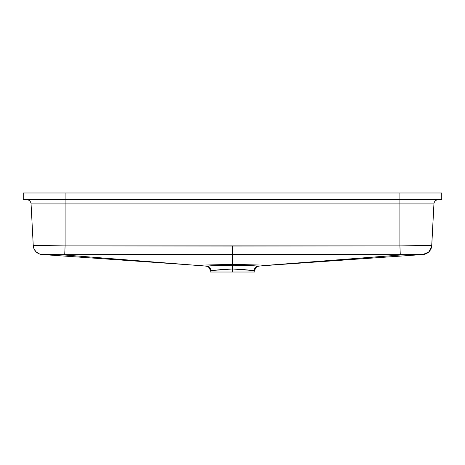 <?xml version="1.0" encoding="UTF-8"?>
<svg xmlns="http://www.w3.org/2000/svg" width="465" height="465" viewBox="0 0 465 465"><rect width="100%" height="100%" fill="white"/><g stroke="black" fill="none" stroke-linecap="round" stroke-linejoin="round"><path stroke-width="0.7" d="M206.698 266.183L60.101 254.651L42.071 254.518M254.332 270.636L239.783 269.212L232.5 268.973L232.5 272.013L254.82 272.013L210.61 272.013M254.82 272.013L254.82 270.636L254.163 270.613A4.464 4.33 92.8 0 1 258.116 266.172L268.241 265.224L232.5 264.382L232.5 254.553L404.835 254.657L258.116 266.172A4.464 4.33 -87.2 0 0 254.163 270.613L232.5 268.973L232.5 265.236C245.45 265.317 253.989 265.625 258.116 266.172L269.909 265.224M195.091 265.224L206.884 266.172A4.464 4.33 -92.8 0 1 210.837 270.613A4.464 4.33 87.2 0 0 206.884 266.172C211.011 265.625 219.55 265.317 232.5 265.236L232.5 261.911L232.5 264.37L268.241 265.224L404.899 254.651L422.929 254.518M258.767 266.189L242.974 265.248L232.5 265.236L232.5 268.973L210.407 270.63M422.54 245.59L399.9 245.886L400.289 254.762L232.5 254.553L232.5 246.055L399.9 245.886L65.1 245.886L65.1 199.683L399.9 199.683L399.9 245.886L400.289 254.762L422.935 254.524A9.486 9.486 3 0 0 431.752 245.555L433.932 203.914L399.9 203.914L399.9 192.987L441.75 192.987L441.75 199.683L399.9 199.683L441.75 199.683L441.75 192.987L399.9 192.987L399.9 199.683L65.1 199.683L65.1 192.987L399.9 192.987L23.25 192.987L23.25 199.683L65.1 199.683L23.25 199.683L23.25 192.987L65.1 192.987L65.1 203.914L399.9 203.914L399.9 245.886L429.317 245.526M399.906 245.619L399.9 245.241L399.906 245.619M426.986 245.567L431.752 245.555L433.973 203.519L431.752 245.555A9.486 9.486 -177 0 1 422.935 254.524L428.742 252.001L431.671 246.392L433.932 203.914A4.464 4.464 0 0 1 438.39 199.683A4.464 4.464 0 0 0 433.932 203.914L31.068 203.914L33.248 245.555L65.1 245.886L65.1 203.914L31.068 203.914L33.248 245.555A9.486 9.486 -3 0 0 42.065 254.524L60.165 254.657L206.884 266.172L222.026 265.248L232.5 265.236L232.5 264.382L196.759 265.224L232.5 264.382L232.5 254.553L60.165 254.657L232.5 254.553L232.5 246.055L65.1 245.886L64.711 254.762L65.1 245.886L42.46 245.59M206.105 266.189C208.436 266.48 209.791 267.962 210.18 270.636L210.18 272.013L232.5 272.013L232.5 268.973L225.217 269.212L210.674 270.636M35.683 245.526L33.253 245.66M38.014 245.567L33.248 245.555A9.486 9.486 177 0 0 42.065 254.524L38.915 253.745L35.95 251.705L34.102 249.019L33.265 245.77M26.61 199.683A4.464 4.464 0 0 1 31.068 203.914A4.464 4.464 0 0 0 26.61 199.683M41.606 254.489L195.207 265.23M254.82 270.636C255.227 267.95 256.581 266.468 258.895 266.189M269.793 265.23L423.394 254.489"/></g></svg>
